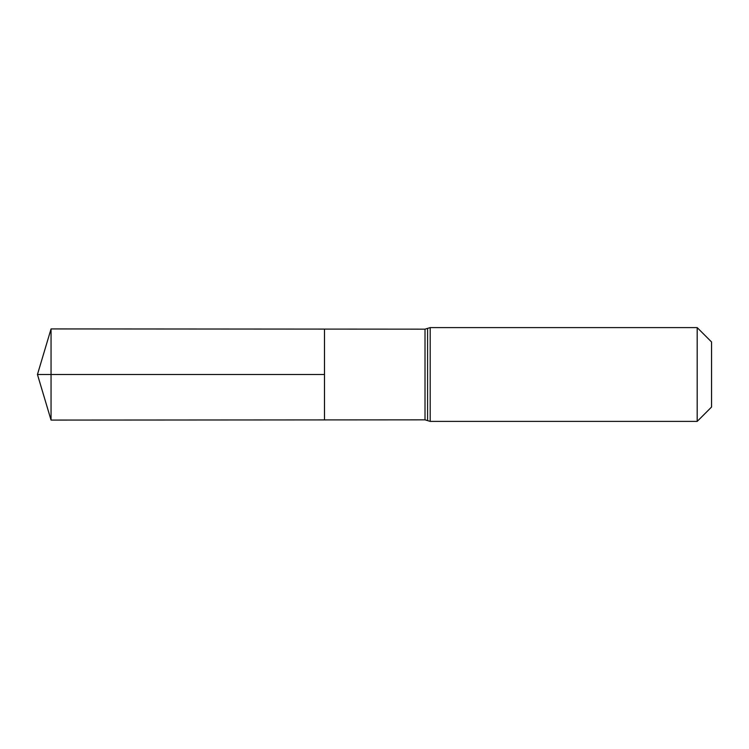 <?xml version="1.0" encoding="UTF-8"?>
<svg xmlns="http://www.w3.org/2000/svg" width="749" height="749" viewBox="0 0 749 749"><rect width="100%" height="100%" fill="white"/><g stroke="black" fill="none" stroke-linecap="round" stroke-linejoin="round"><path stroke-width="1.12" d="M324.495 374.5L324.495 329.092L51.054 328.923L51.054 420.077L324.495 419.908L324.495 329.092L425.011 329.157L425.011 419.843L324.495 419.908L324.495 374.5M697.188 327.603L697.188 421.397L711.55 407.035L711.55 341.965L697.188 327.603L430.188 327.603L425.011 329.157M51.054 420.077L37.45 374.5L324.495 374.5L51.054 374.5M697.188 421.397L430.188 421.397L430.188 327.603M430.188 421.397L427.604 420.62L427.604 328.38M427.604 420.62L425.011 419.843M37.45 374.5L51.054 328.923"/></g></svg>
